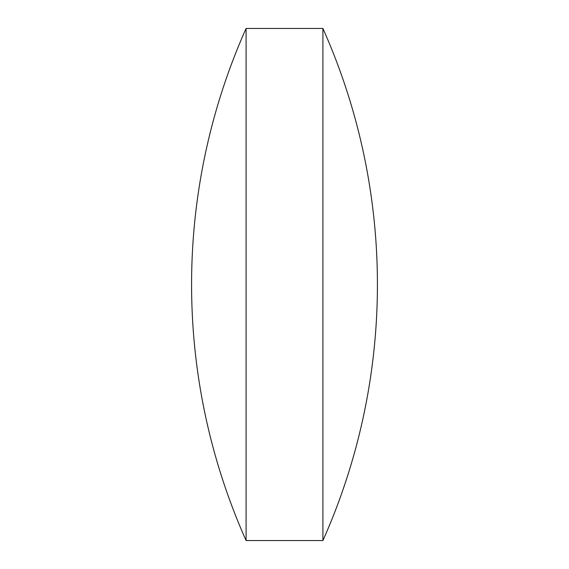 <?xml version="1.0" encoding="UTF-8"?>
<svg xmlns="http://www.w3.org/2000/svg" width="569" height="569" viewBox="0 0 569 569"><rect width="100%" height="100%" fill="white"/><g stroke="black" fill="none" stroke-linecap="round" stroke-linejoin="round"><path stroke-width="0.85" d="M246.093 284.5L246.093 28.45A628.617 628.617 0 0 0 246.093 540.55L246.093 284.5M322.908 28.45A628.617 628.617 0 0 1 322.908 540.55L322.908 28.45L246.093 28.45M322.908 540.55L246.093 540.55"/></g></svg>
